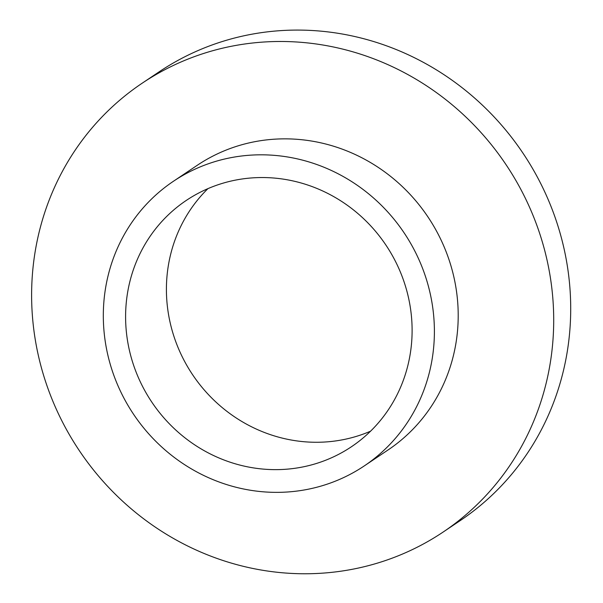 <?xml version="1.0" encoding="UTF-8"?>
<svg xmlns="http://www.w3.org/2000/svg" width="603" height="603" viewBox="0 0 603 603"><rect width="100%" height="100%" fill="white"/><g stroke="black" fill="none" stroke-linecap="round" stroke-linejoin="round"><path stroke-width="0.9" d="M57.835 412.527A270.204 256.833 56.2 0 1 142.165 83.206A270.204 256.833 56.2 0 1 505.97 164.574A270.204 256.833 56.2 0 1 443.16 532.034A270.204 256.833 56.2 0 1 57.835 412.527M142.165 83.206L159.169 71.802A270.204 256.833 56.2 0 1 522.974 153.17A270.204 256.833 56.2 0 1 460.164 520.63L443.16 532.034M364.295 465.9L388.098 449.936A171.35 162.87 -123.8 0 0 427.934 216.907A171.35 162.87 -123.8 0 0 197.226 165.312L173.415 181.277A171.35 162.87 -123.8 0 0 119.944 390.111A171.35 162.87 -123.8 0 0 364.295 465.9A171.35 162.87 -123.8 0 0 404.123 232.871A171.35 162.87 -123.8 0 0 173.415 181.277M370.589 431.175A148.285 140.944 56.2 0 1 180.802 353.788A148.285 140.944 56.2 0 1 207.937 188.633M139.986 381.156A148.285 140.944 56.2 0 1 186.267 200.437A148.285 140.944 56.2 0 1 385.912 245.082A148.285 140.944 56.2 0 1 351.443 446.74A148.285 140.944 56.2 0 1 139.986 381.156"/></g></svg>
